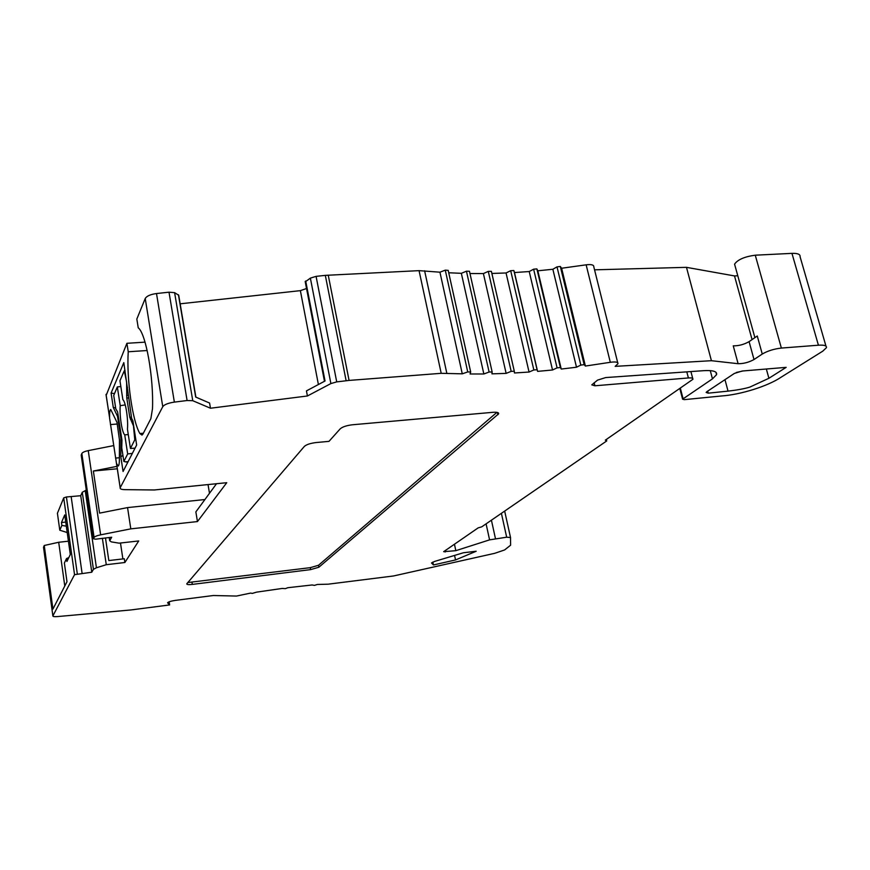 <?xml version="1.0" encoding="UTF-8"?>
<svg xmlns="http://www.w3.org/2000/svg" width="870" height="870" viewBox="0 0 870 870"><rect width="100%" height="100%" fill="white"/><g stroke="black" fill="none" stroke-linecap="round" stroke-linejoin="round"><path stroke-width="1.3" d="M68.425 541.194L58.703 542.271L44.239 545.49L43.533 547.23L52.885 615.906L74.548 574.668L91.785 572.221L93.438 569.328L96.429 567.773L106.27 564.706L102.377 538.269M734.965 265.567L734.574 264.154C737.684 259.619 744.589 256.628 755.269 255.193L791.95 253.366C797.692 253.192 800.4 254.301 800.074 256.726L825.967 346.129M594.558 269.83L686.473 267.34L734.508 275.931L737.782 275.757M491.876 273.452L506.046 272.973L510.69 270.7L513.876 270.537L514.474 272.549L529.221 271.538L533.625 269.189L536.877 268.917L537.823 270.798L552.863 269.265L557.007 266.873L560.323 266.481L561.618 268.243L586.141 264.828C591.372 264.186 593.927 264.871 593.818 266.883L617.711 362.703M469.974 273.528L483.394 273.582L488.277 271.375L491.387 271.331L514.29 371.164M448.724 272.767L461.339 273.321L466.45 271.201L469.463 271.277L492.126 371.849M305.25 281.847L310.372 278.128L316.082 276.366L325.326 275.366L419.057 270.646L439.937 272.19L445.277 270.157L448.191 270.363L470.637 371.794M180.155 303.815L300.367 290.645L306.534 288.514M106.151 395.448L126.911 343.302L128.238 351.763C126.476 379.081 132.403 421.123 139.896 433.543L141.984 435.098L142.941 434.054L150.858 418.666L152.489 408.737C153.794 377.645 145.845 333.297 138.232 327.805L136.829 319.04L145.225 298.508C146.693 296.039 150.456 294.386 156.502 293.538L169.008 292.19L174.609 292.657L178.72 295.278L195.891 397.144M126.911 343.302L145.029 342.149M105.477 537.932L108.826 560.563L124.312 558.757L124.878 562.509L138.721 540.955L119.103 543.163L111.316 541.879L109.696 540.738L111.686 537.236L95.711 539.183L93.384 538.791L81.204 455.108L81.845 453.531C82.498 452.367 84.629 451.399 88.251 450.627L113.644 445.603M67.207 532.538L59.791 530.221L57.42 513.267L63.706 497.901L66.414 496.977L80.736 495.715L82.28 492.257L86.293 490.125M68.806 557.605L66.522 558.562L66.925 561.465L70.307 554.516L64.728 514.92L61.465 522.533L61.868 525.404L66.305 526.165M66.522 558.562L64.369 563.031L66.979 581.747L52.918 609.087L44.239 545.49M59.791 530.221L61.868 525.404M63.706 497.901L74.548 574.668M61.465 522.533L65.728 522.087M71.166 496.672L82.106 573.373M80.736 495.715L91.785 572.221M124.878 562.509L106.27 564.706M120.484 543.01L122.877 558.921M310.372 278.128L330.883 383.572L336.723 381.887L349.077 380.418L441.199 373.317L462.264 373.828L467.734 371.936L470.681 372.001L470.072 373.98L483.85 373.98L489.103 372.023L492.148 371.979L491.931 373.85L506.133 373.382L511.168 371.359L514.3 371.207L514.453 372.98L529.058 372.045L533.843 369.967L537.073 369.717L537.584 371.37L552.526 369.989L557.083 367.869L560.378 367.521L561.248 369.054L576.505 367.227L580.812 365.085L584.161 364.639L585.39 366.053L610.316 362.301C615.623 361.583 618.178 362.061 617.972 363.736L615.166 366.357L711.421 360.702L738.108 363.703C743.545 363.747 748.842 362.355 754.018 359.527L762.261 354.046C767.59 350.914 773.952 348.924 781.369 348.065L818.42 345.205C824.216 344.835 826.881 345.673 826.413 347.695L822.792 351.143L781.053 377.232C767.982 386.128 740.74 394.686 721.447 395.98L684.331 399.645L682.591 399.178L712.465 378.863L716.575 374.644C717.315 371.392 712.834 370.076 703.145 370.707L605.727 377.569L597.549 380.114L591.785 384.855L594.895 385.791L688.398 377.95C691.661 377.732 693.172 378.167 692.933 379.276L605.335 440.155L606.738 440.927L481.752 526.828L478.185 527.862L443.656 551.678L455.815 550.677L489.582 539.868L506.677 537.203L510.527 537.529L510.603 545.207L504.611 549.949L494.715 553.32L393.566 575.962L328.131 584.183L317.387 584.466L314.451 585.379L312.178 584.966L287.894 587.707L285.338 588.642L282.272 588.435L256.552 592.144L252.267 593.416L250.69 593.079L236.477 596.059L213.346 595.515L175.37 600.387C171.031 601.039 168.432 601.833 167.573 602.779L169.628 604.933L130.859 609.957L57.703 616.558C54.429 616.808 52.82 616.591 52.874 615.927L52.885 615.906M93.384 538.791L94.08 537.475C94.765 536.496 96.951 535.615 100.626 534.843L130.804 528.862L197.457 521.565L226.744 482.698L154.284 489.973L124.932 489.647C121.452 489.549 119.864 488.929 120.169 487.787L162.766 406.681C164.321 404.561 168.193 403.049 174.359 402.114L187.093 400.526L192.759 400.7L210.475 408.226L307.414 395.98L306.447 390.891L325.043 380.984L305.696 280.999M330.883 383.572L307.414 395.98M186.876 583.683L186.767 583.846C186.756 584.618 188.605 584.803 192.324 584.401L310.644 569.611L318.866 567.229L498.619 413.837C498.88 412.543 496.998 412.032 492.985 412.304L352.491 424.767C346.63 425.474 342.541 426.822 340.213 428.834L328.98 441.362L316.147 442.547C310.394 443.254 306.457 444.548 304.326 446.44L186.876 583.683M708.223 393.164L728.049 391.13C737.553 390.021 744.84 388.672 749.886 387.085L768.906 378.276L786.154 367.357L742.175 371.022L734.345 373.447L706.908 391.652L706.135 392.435L708.223 393.164L707.691 391.13M432.836 562.063L433.434 564.956L455.532 559.943L454.575 555.419M433.434 564.956L431.498 562.944L434.663 561.411L463.395 552.765L476.184 551.243L455.532 559.943M686.473 267.34L711.421 360.702M734.508 275.931L752.071 339.583M738.108 363.703L733.247 345.836C738.673 345.934 743.959 344.531 749.092 341.638L757.27 336.005L762.261 354.046M736.281 372.469L743.143 370.935M606.368 439.437L606.738 440.927M455.815 550.677L454.455 544.228M169.139 601.822L169.628 604.933M561.618 268.243L585.39 366.053M552.863 269.265L576.505 367.227M537.823 270.798L561.248 369.054M529.221 271.538L552.526 369.989M514.474 272.549L537.584 371.37M506.046 272.973L529.058 372.045M483.394 273.582L506.133 373.382M461.339 273.321L483.85 373.98M439.937 272.19L462.264 373.828M210.475 408.226L209.583 403.038L195.685 397.057L178.437 294.767M169.008 292.19L187.093 400.526M120.169 487.787L116.482 463.482L118.2 466.037C118.94 465.624 119.331 463.558 119.386 459.86L119.462 439.981L116.982 422.363L110.729 409.498C109.837 410.118 109.457 412.858 109.576 417.709L105.999 394.458M115.634 407.845L113.296 407.497L111.088 393.088L123.801 362.627L131.631 418.296L132.882 420.797L136.655 445.005L123.072 471.486L120.821 456.728L120.897 438.36L121.669 438.295M113.296 407.497L117.515 416.295L120.897 438.36M128.238 351.763L147.171 350.523M116.482 463.482L109.598 418.155M197.457 521.565L195.859 511.897L216.51 483.72M130.804 528.862L127.553 507.591L204.928 499.532M127.553 507.591L99.572 513.126L93.373 471.029L116.917 466.363M117.287 468.778L93.373 471.029M114.514 393.588L111.088 393.088M117.515 416.295L118.276 416.23M122.942 455.467L120.821 456.728M126.574 461.959L123.866 461.491L127.672 453.933L132.36 453.39M135.035 448.159L130.435 448.452L134.785 439.828L133.469 425.908L129.771 417.219L131.446 417.089M129.771 417.219L126.792 398.047L126.607 381.963L124.269 370.805L119.951 380.755L122.887 399.711C125.584 401.353 128.401 419.438 127.444 429.149L130.435 448.452M123.866 461.491L121.756 447.789L121.963 440.198L117.624 411.945L115.797 408.856L113.731 395.415L117.33 386.922L120.843 386.552M128.292 434.598L124.725 434.837C122.028 432.803 119.353 415.338 120.234 405.681L117.33 386.922M127.672 453.933L124.725 434.837M125.236 404.92L120.234 405.681M187.844 582.552L310.285 567.653L318.507 565.272L496.911 412.369M58.703 542.271L64.782 586.01M66.414 496.977L77.299 573.808M82.28 492.257L93.438 569.328M85.206 490.506L96.429 567.773M755.269 255.193L781.369 348.065M791.95 253.366L818.42 345.205M768.906 378.276L766.339 369.01M728.049 391.13L724.971 379.668M710.268 370.609L712.465 378.863M680.394 388.379L683.08 398.688M594.156 382.767L594.895 385.791M686.843 372.045L688.398 377.95M445.114 552.015L444.864 550.84M489.582 539.868L486.091 523.849M495.454 538.584L491.419 520.184M501.403 513.333L506.677 537.203M504.665 511.081L510.505 537.442M754.018 359.527L749.092 341.638M586.141 264.828L610.316 362.301M560.323 266.481L584.161 364.639M557.007 266.873L580.812 365.085M536.877 268.917L560.378 367.521M533.625 269.189L557.083 367.869M513.876 270.537L537.073 369.717M510.69 270.7L533.843 369.967M488.277 271.375L511.168 371.359M466.45 271.201L489.103 372.023M445.277 270.157L467.734 371.936M424.614 270.777L446.81 373.219M419.057 270.646L441.199 373.317M328.229 275.137L349.077 380.418M325.326 275.366L346.129 380.712M316.082 276.366L336.723 381.887M300.367 290.645L318.398 384.518M174.609 292.657L192.759 400.7M156.502 293.538L174.359 402.114M145.225 298.508L162.766 406.681M116.569 463.764L120.201 487.711M106.031 394.371L109.576 417.709M139.896 433.543L143.365 433.238M110.447 424.582L117.232 424.016M115.536 458.098L119.386 457.74M88.251 450.627L100.626 534.843M81.845 453.531L94.08 537.475M109.272 537.508L109.74 540.661M125.508 461.905L128.118 461.665M135.84 439.731L134.785 439.828M126.618 395.382L128.042 395.274M126.944 387.313L127.488 387.27M126.792 398.047L128.456 397.916M130.315 419.101L131.968 418.97M133.077 422.048L132.37 422.113M192.324 584.401L191.998 582.378M497.912 414.729L497.401 412.478M318.866 567.229L318.507 565.272M310.644 569.611L310.285 567.653M754.888 337.636L734.574 264.154M716.575 374.644L715.934 372.262M692.727 378.472L690.943 371.707M52.874 615.927L43.522 547.263M682.591 399.178L679.883 388.738M209.496 493.29L208.028 484.579M109.696 540.738L109.218 537.508M124.356 370.794L125.062 370.75M126.27 461.992L128.031 461.829M324.477 381.277L305.185 281.532M498.423 412.967L498.619 413.837"/></g></svg>
